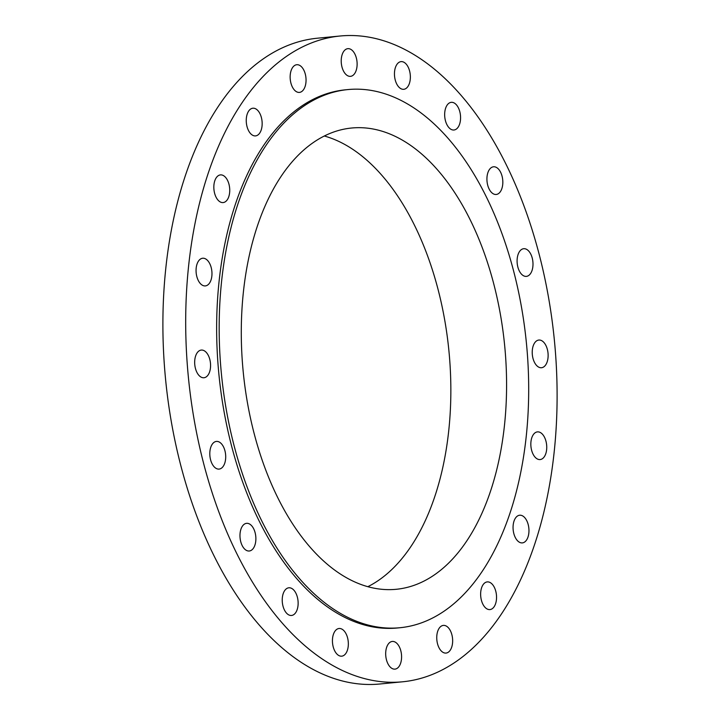 <?xml version="1.0" encoding="UTF-8"?>
<svg xmlns="http://www.w3.org/2000/svg" width="720" height="720" viewBox="0 0 720 720"><rect width="100%" height="100%" fill="white"/><g stroke="black" fill="none" stroke-linecap="round" stroke-linejoin="round"><path stroke-width="1.08" d="M224.937 450.747A13.905 7.884 84.5 0 0 216.414 441.414A13.905 7.884 84.5 0 0 210.573 459.756A13.905 7.884 84.5 0 0 219.087 469.089A13.905 7.884 84.5 0 0 224.937 450.747M210.51 363.672A13.905 7.884 84.5 0 0 201.285 350.073A13.905 7.884 84.5 0 0 194.733 364.14A13.905 7.884 84.5 0 0 203.958 377.748A13.905 7.884 84.5 0 0 210.51 363.672M211.842 276.129A13.905 7.884 84.5 0 0 202.671 258.237A13.905 7.884 84.5 0 0 196.191 268.011A13.905 7.884 84.5 0 0 205.353 285.912A13.905 7.884 84.5 0 0 211.842 276.129M228.78 196.695A13.905 7.884 84.5 0 0 228.258 182.007A13.905 7.884 84.5 0 0 220.446 174.897A13.905 7.884 84.5 0 0 214.794 180.783A13.905 7.884 84.5 0 0 215.316 195.471A13.905 7.884 84.5 0 0 223.128 202.572A13.905 7.884 84.5 0 0 228.78 196.695M259.686 133.128A13.905 7.884 84.5 0 0 261.324 117.306A13.905 7.884 84.5 0 0 252.873 108.216A13.905 7.884 84.5 0 0 248.724 110.988A13.905 7.884 84.5 0 0 247.086 126.81A13.905 7.884 84.5 0 0 255.546 135.9A13.905 7.884 84.5 0 0 259.686 133.128M301.527 91.665A13.905 7.884 84.5 0 0 305.685 75.906A13.905 7.884 84.5 0 0 296.757 64.719A13.905 7.884 84.5 0 0 294.669 65.457A13.905 7.884 84.5 0 0 290.511 81.216A13.905 7.884 84.5 0 0 299.439 92.403A13.905 7.884 84.5 0 0 301.527 91.665M350.208 76.365A13.905 7.884 84.5 0 0 350.505 76.347A13.905 7.884 84.5 0 0 357.039 62.01A13.905 7.884 84.5 0 0 348.129 48.645A13.905 7.884 84.5 0 0 347.832 48.672A13.905 7.884 84.5 0 0 341.298 63A13.905 7.884 84.5 0 0 350.208 76.365M400.959 88.713A13.905 7.884 84.5 0 0 403.749 89.307A13.905 7.884 84.5 0 0 410.364 77.139A13.905 7.884 84.5 0 0 403.857 62.217A13.905 7.884 84.5 0 0 401.067 61.623A13.905 7.884 84.5 0 0 394.452 73.791A13.905 7.884 84.5 0 0 400.959 88.713M448.821 127.512A13.905 7.884 84.5 0 0 453.951 130.005A13.905 7.884 84.5 0 0 460.467 119.979A13.905 7.884 84.5 0 0 456.417 104.823A13.905 7.884 84.5 0 0 451.278 102.33A13.905 7.884 84.5 0 0 444.762 112.356A13.905 7.884 84.5 0 0 448.821 127.512M489.105 188.964A13.905 7.884 84.5 0 0 496.215 194.472A13.905 7.884 84.5 0 0 502.425 186.48A13.905 7.884 84.5 0 0 500.643 172.296A13.905 7.884 84.5 0 0 493.533 166.788A13.905 7.884 84.5 0 0 487.323 174.789A13.905 7.884 84.5 0 0 489.105 188.964M517.86 267.048A13.905 7.884 84.5 0 0 526.383 276.381A13.905 7.884 84.5 0 0 532.224 258.039A13.905 7.884 84.5 0 0 523.71 248.706A13.905 7.884 84.5 0 0 517.86 267.048M532.287 354.123A13.905 7.884 84.5 0 0 541.512 367.731A13.905 7.884 84.5 0 0 548.064 353.655A13.905 7.884 84.5 0 0 538.839 340.047A13.905 7.884 84.5 0 0 532.287 354.123M530.964 441.666A13.905 7.884 84.5 0 0 540.126 459.558A13.905 7.884 84.5 0 0 546.615 449.784A13.905 7.884 84.5 0 0 537.453 431.883A13.905 7.884 84.5 0 0 530.964 441.666M514.017 521.1A13.905 7.884 84.5 0 0 514.539 535.788A13.905 7.884 84.5 0 0 522.351 542.898A13.905 7.884 84.5 0 0 528.003 537.012A13.905 7.884 84.5 0 0 527.481 522.333A13.905 7.884 84.5 0 0 519.678 515.223A13.905 7.884 84.5 0 0 514.017 521.1M483.111 584.667A13.905 7.884 84.5 0 0 481.473 600.489A13.905 7.884 84.5 0 0 489.933 609.579A13.905 7.884 84.5 0 0 494.073 606.816A13.905 7.884 84.5 0 0 495.711 590.985A13.905 7.884 84.5 0 0 487.251 581.904A13.905 7.884 84.5 0 0 483.111 584.667M441.27 626.13A13.905 7.884 84.5 0 0 437.112 641.889A13.905 7.884 84.5 0 0 446.04 653.076A13.905 7.884 84.5 0 0 448.128 652.338A13.905 7.884 84.5 0 0 452.286 636.579A13.905 7.884 84.5 0 0 443.367 625.401A13.905 7.884 84.5 0 0 441.27 626.13M392.598 641.43A13.905 7.884 84.5 0 0 392.292 641.448A13.905 7.884 84.5 0 0 385.767 655.785A13.905 7.884 84.5 0 0 394.677 669.15A13.905 7.884 84.5 0 0 394.974 669.132A13.905 7.884 84.5 0 0 401.499 654.795A13.905 7.884 84.5 0 0 392.598 641.43M341.838 629.082A13.905 7.884 84.5 0 0 339.057 628.497A13.905 7.884 84.5 0 0 332.433 640.656A13.905 7.884 84.5 0 0 338.94 655.587A13.905 7.884 84.5 0 0 341.73 656.172A13.905 7.884 84.5 0 0 348.345 644.013A13.905 7.884 84.5 0 0 341.838 629.082M253.701 528.831A13.905 7.884 84.5 0 0 246.591 523.332A13.905 7.884 84.5 0 0 240.372 531.324A13.905 7.884 84.5 0 0 242.154 545.499A13.905 7.884 84.5 0 0 249.264 551.007A13.905 7.884 84.5 0 0 255.474 543.015A13.905 7.884 84.5 0 0 253.701 528.831M293.976 590.283A13.905 7.884 84.5 0 0 288.846 587.79A13.905 7.884 84.5 0 0 282.33 597.825A13.905 7.884 84.5 0 0 286.389 612.981A13.905 7.884 84.5 0 0 291.519 615.465A13.905 7.884 84.5 0 0 298.035 605.439A13.905 7.884 84.5 0 0 293.976 590.283M459.999 94.104A324.405 183.924 -95.5 0 1 554.607 447.75A324.405 183.924 -95.5 0 1 402.597 681.795A324.405 183.924 -95.5 0 1 282.798 623.7A324.405 183.924 -95.5 0 1 188.19 270.045A324.405 183.924 -95.5 0 1 340.2 36A324.405 183.924 -95.5 0 1 459.999 94.104M402.597 681.795L379.8 684A324.405 183.924 -95.5 0 1 260.001 625.896A324.405 183.924 -95.5 0 1 165.393 272.25A324.405 183.924 -95.5 0 1 317.403 38.205L340.2 36M324.297 135.999A231.714 131.373 -95.5 0 1 381.492 174.897A231.714 131.373 -95.5 0 1 450.639 403.335A231.714 131.373 -95.5 0 1 367.839 586.692M310.644 547.794A231.714 131.373 -95.5 0 1 243.072 295.191A231.714 131.373 -95.5 0 1 351.648 128.016A231.714 131.373 -95.5 0 1 437.22 169.515A231.714 131.373 -95.5 0 1 504.801 422.118A231.714 131.373 -95.5 0 1 396.216 589.293A231.714 131.373 -95.5 0 1 310.644 547.794M447.768 137.988A270.333 153.27 -95.5 0 1 526.608 432.702A270.333 153.27 -95.5 0 1 399.933 627.732A270.333 153.27 -95.5 0 1 300.096 579.321A270.333 153.27 -95.5 0 1 221.256 284.607A270.333 153.27 -95.5 0 1 347.931 89.568A270.333 153.27 -95.5 0 1 447.768 137.988M399.933 627.732L397.404 627.984A270.333 153.27 -95.5 0 1 297.567 579.564A270.333 153.27 -95.5 0 1 218.727 284.85A270.333 153.27 -95.5 0 1 345.402 89.82L347.931 89.568"/></g></svg>
